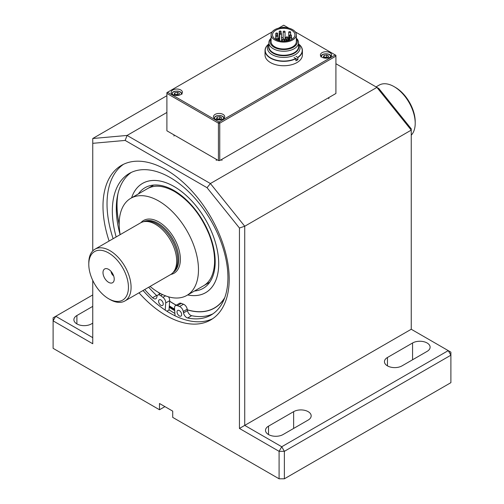 <?xml version="1.0" encoding="UTF-8"?>
<svg xmlns="http://www.w3.org/2000/svg" width="504" height="504" viewBox="0 0 504 504"><rect width="100%" height="100%" fill="white"/><g stroke="black" fill="none" stroke-linecap="round" stroke-linejoin="round"><path stroke-width="0.76" d="M218.396 119.713L216.487 118.61L217.186 117.104L219.794 116.701L221.697 117.804L221.004 119.309L218.396 119.713M217.186 119.089L219.794 118.686L220.657 119.36M219.794 118.686L219.794 116.701M217.186 119.013L217.186 117.104M176.104 95.294L174.201 94.198L174.894 92.692L177.502 92.289L179.411 93.391L178.712 94.897L176.104 95.294M174.894 94.676L177.502 94.273L178.366 94.947M177.502 94.273L177.502 92.289M174.894 94.601L174.894 92.692M268.884 44.087A16.317 9.418 0 0 0 267.397 48.012A16.317 9.418 0 0 0 277.471 56.719A16.317 9.418 0 0 0 295.256 54.671A16.317 9.418 0 0 0 300.038 48.012A16.317 9.418 0 0 0 298.551 44.087M298.551 45.467A15.076 8.707 180 0 1 294.38 53.178A15.076 8.707 180 0 1 276.721 54.734A15.076 8.707 180 0 1 268.884 45.467M271.102 38.165A14.837 8.562 0 0 0 268.884 42.67L268.884 46.677A14.837 8.562 0 0 0 278.038 54.59A14.837 8.562 0 0 0 294.204 52.737A14.837 8.562 0 0 0 298.551 46.677L298.551 42.67A14.837 8.562 0 0 0 296.333 38.165M268.884 45.379A15.107 8.719 0 0 0 276.646 54.728A15.107 8.719 0 0 0 294.399 53.191A15.107 8.719 0 0 0 298.551 45.379M278.428 38.625A0.932 0.542 0 0 0 277.414 38.512A0.932 0.542 0 0 0 276.835 39.01A0.932 0.542 0 0 0 277.767 39.551A0.932 0.542 0 0 0 278.706 39.01A0.932 0.542 0 0 0 278.428 38.625M287.948 39.236A0.932 0.542 0 0 0 286.927 39.123A0.932 0.542 0 0 0 286.354 39.621A0.932 0.542 0 0 0 287.286 40.163A0.932 0.542 0 0 0 288.219 39.621A0.932 0.542 0 0 0 287.948 39.236M291.381 37.252A0.932 0.542 0 0 0 290.361 37.139A0.932 0.542 0 0 0 289.787 37.636A0.932 0.542 0 0 0 290.72 38.178A0.932 0.542 0 0 0 291.659 37.636A0.932 0.542 0 0 0 291.381 37.252M290.323 31.758A0.932 0.542 0 0 0 289.309 31.645A0.932 0.542 0 0 0 288.729 32.143A0.932 0.542 0 0 0 289.661 32.684A0.932 0.542 0 0 0 290.6 32.143A0.932 0.542 0 0 0 290.323 31.758M288.735 40.604A0.932 0.542 180 0 1 288.729 40.534L288.729 32.143M280.81 31.154A0.932 0.542 0 0 0 279.789 31.034A0.932 0.542 0 0 0 279.216 31.531A0.932 0.542 0 0 0 280.148 32.073A0.932 0.542 0 0 0 281.081 31.531A0.932 0.542 0 0 0 280.81 31.154M279.613 40.364A0.932 0.542 180 0 1 279.216 39.923L279.216 31.531M277.641 35.425A0.932 0.542 0 0 0 276.62 35.305A0.932 0.542 0 0 0 276.041 35.803A0.932 0.542 0 0 0 276.979 36.345A0.932 0.542 0 0 0 277.912 35.803A0.932 0.542 0 0 0 277.641 35.425L277.647 33.516A0.932 0.542 0 0 0 277.376 33.132A0.932 0.542 0 0 0 276.356 33.018A0.932 0.542 0 0 0 275.776 33.516A0.932 0.542 0 0 0 276.715 34.058A0.932 0.542 0 0 0 277.647 33.516M283.979 39.085A0.932 0.542 0 0 0 282.964 38.972A0.932 0.542 0 0 0 282.385 39.469A0.932 0.542 0 0 0 283.324 40.005A0.932 0.542 0 0 0 284.256 39.469A0.932 0.542 0 0 0 283.979 39.085M287.551 37.025A0.932 0.542 0 0 0 286.53 36.912A0.932 0.542 0 0 0 285.957 37.409A0.932 0.542 0 0 0 286.889 37.945A0.932 0.542 0 0 0 287.822 37.409A0.932 0.542 0 0 0 287.551 37.025M291.117 34.965A0.932 0.542 0 0 0 290.102 34.852A0.932 0.542 0 0 0 289.523 35.349A0.932 0.542 0 0 0 290.455 35.885A0.932 0.542 0 0 0 291.394 35.349A0.932 0.542 0 0 0 291.117 34.965M284.773 31.305A0.932 0.542 0 0 0 283.758 31.185A0.932 0.542 0 0 0 283.179 31.683A0.932 0.542 0 0 0 284.111 32.224A0.932 0.542 0 0 0 285.05 31.683A0.932 0.542 0 0 0 284.773 31.305M281.207 33.365A0.932 0.542 0 0 0 280.186 33.245A0.932 0.542 0 0 0 279.613 33.743A0.932 0.542 0 0 0 280.545 34.285A0.932 0.542 0 0 0 281.478 33.743A0.932 0.542 0 0 0 281.207 33.365M288.729 38.178A11.214 6.476 0 0 0 287.822 37.945M285.957 37.624A11.214 6.476 0 0 0 285.05 37.542M283.179 37.504A11.214 6.476 0 0 0 281.478 37.624M279.216 38.039A11.214 6.476 0 0 0 277.912 38.43M285.05 31.683L285.05 40.081A0.932 0.542 180 0 1 284.256 40.61M292.635 39.961A12.613 7.283 180 0 1 278.888 41.542A12.613 7.283 180 0 1 271.102 34.814A12.613 7.283 180 0 1 283.714 27.531A12.613 7.283 180 0 1 296.333 34.814A12.613 7.283 180 0 1 292.635 39.961M291.646 39.394A11.214 6.476 180 0 1 279.424 40.792A11.214 6.476 180 0 1 272.507 34.814A11.214 6.476 180 0 1 283.714 28.337A11.214 6.476 180 0 1 294.928 34.814A11.214 6.476 180 0 1 291.646 39.394M271.102 38.714A13.621 7.862 0 0 0 276.186 48.233A13.621 7.862 0 0 0 293.347 47.244A13.621 7.862 0 0 0 296.333 38.714M296.333 34.814L296.333 41.681A12.613 7.283 180 0 1 292.635 46.828A12.613 7.283 180 0 1 278.888 48.409A12.613 7.283 180 0 1 271.102 41.681L271.102 34.814M268.884 42.67A14.837 8.562 0 0 0 278.038 50.583A14.837 8.562 0 0 0 294.204 48.724A14.837 8.562 0 0 0 298.551 42.67M268.884 43.993A18.503 10.685 180 0 0 271.095 58.187A18.503 10.685 180 0 0 295.772 58.483L295.905 58.71A18.692 10.792 180 0 1 275.921 60.335A18.692 10.792 180 0 1 265.028 50.532A18.692 10.792 180 0 1 268.884 43.968M295.772 58.483L294.04 57.481M296.182 58.722L297.889 59.705A18.692 10.792 180 0 1 295.905 60.845L295.905 58.71M297.889 59.705L297.889 57.569L296.024 56.341M298.551 43.993A18.503 10.685 180 0 1 297.757 57.336M298.551 43.968A18.692 10.792 180 0 1 302.406 50.532L302.406 54.955A18.692 10.792 180 0 1 296.932 62.584A18.692 10.792 180 0 1 276.564 64.928A18.692 10.792 180 0 1 265.028 54.955L265.028 50.532M302.406 50.532A18.692 10.792 180 0 1 297.889 57.569M108.612 252.951A28.035 16.185 60 0 1 128.438 287.286A28.035 16.185 60 0 1 108.612 298.733A28.035 16.185 60 0 1 88.792 264.398A28.035 16.185 60 0 1 108.612 252.951M88.792 264.398L88.792 262.874A29.906 17.262 60 0 1 94.985 249.184A29.906 17.262 60 0 1 109.935 250.664A29.906 17.262 60 0 1 129.471 277.017A29.906 17.262 60 0 1 124.885 300.976A29.906 17.262 60 0 1 109.935 299.496L108.612 298.733M376.06 86.908L379.115 85.138A29.906 17.262 60 0 1 394.065 86.619A29.906 17.262 60 0 1 394.065 86.625A29.906 17.262 60 0 1 415.208 123.247A29.906 17.262 60 0 1 411.245 135.192M394.065 86.625L395.388 87.387A28.035 16.185 60 0 1 415.208 121.722L415.208 123.247M120.166 234.643A56.07 32.369 60 0 1 130.794 198.292A56.07 32.369 60 0 1 174.006 213.312A56.07 32.369 60 0 1 198.475 269.741A56.07 32.369 60 0 1 186.864 295.407A56.07 32.369 60 0 1 150.066 286.436M108.612 269.356A7.944 4.586 60 0 1 113.86 281.188A7.944 4.586 60 0 1 104.643 278.139A7.944 4.586 60 0 1 106.609 268.626A7.944 4.586 60 0 1 108.612 269.356M113.639 275.846A3.736 2.161 60 0 1 111.119 271.492M94.985 249.184L140.578 222.863A29.906 17.262 60 0 1 143.678 221.691A29.906 17.262 60 0 1 155.528 224.343A29.906 17.262 60 0 1 174.201 248.094A29.906 17.262 60 0 1 173.042 272.551A29.906 17.262 60 0 1 170.478 274.655L124.885 300.976M143.678 221.691L145.379 221.344A29.345 16.941 60 0 1 157.009 223.946A29.345 16.941 60 0 1 175.335 247.25A29.345 16.941 60 0 1 174.195 271.247L173.042 272.551M308.164 420.053L283.059 434.549A10.282 5.935 180 0 1 271.851 435.834A10.282 5.935 180 0 1 265.507 430.353A10.282 5.935 180 0 1 268.519 426.151L293.63 411.655A10.282 5.935 180 0 1 304.832 410.369A10.282 5.935 180 0 1 311.176 415.85A10.282 5.935 180 0 1 308.164 420.053M92.755 306.363L76.898 315.523L76.898 323.914M76.898 315.523A10.282 5.935 180 0 0 73.886 319.719A10.282 5.935 180 0 0 80.23 325.2A10.282 5.935 180 0 0 91.432 323.914L92.755 323.152M427.102 351.382L401.997 365.879A10.282 5.935 180 0 1 390.795 367.164A10.282 5.935 180 0 1 384.445 361.683A10.282 5.935 180 0 1 387.456 357.487L412.568 342.991A10.282 5.935 180 0 1 423.769 341.699A10.282 5.935 180 0 1 430.114 347.187A10.282 5.935 180 0 1 427.102 351.382M92.755 280.419L92.755 343.753L53.109 320.859L53.109 348.327L159.491 409.752L159.491 403.496L172.708 411.125L172.708 417.381L279.09 478.8L279.09 451.332L239.444 428.444L239.444 228.01L207.043 187.702L125.156 140.427L92.755 143.319L92.755 250.929M109.103 241.032A89.24 51.521 60 0 1 121.477 165.369A89.24 51.521 60 0 1 190.247 189.277A89.24 51.521 60 0 1 229.2 279.084A89.24 51.521 60 0 1 210.722 319.939A89.24 51.521 60 0 1 139.01 292.824M92.755 143.319L92.755 138.505L127.09 135.437L210.395 183.538L376.91 87.4L378.844 88.515L411.245 128.822L411.245 130.114L376.91 87.4L335.916 63.731M174.712 310.647A88.773 51.257 60 0 1 169.218 307.238M239.444 428.444L411.245 329.257L411.245 130.114L244.73 226.246L244.73 425.389L281.736 446.752L448.251 350.62L411.245 329.257M450.891 355.194L284.376 451.332L284.376 478.8L450.891 382.662L450.891 355.194L448.251 350.62L450.891 352.145L450.891 355.194M279.09 478.8L284.376 478.8M159.491 409.752L164.909 406.621M92.755 294.922L55.749 316.285L92.755 337.649M92.755 138.505L166.893 95.703M125.156 140.427L127.09 135.437L166.893 112.455M207.043 187.702L210.395 183.538L244.73 226.246L239.444 228.01M284.376 451.332L279.09 451.332L281.736 446.752L284.376 451.332M55.749 316.285L53.109 320.859L53.109 317.81L55.749 316.285M212.688 318.698A89.24 51.521 60 0 1 143.042 290.493M113.135 238.701A89.24 51.521 60 0 1 123.537 164.285M174.894 313.425A92.043 53.14 60 0 1 169.035 309.796M187.658 294.947A63.095 36.427 -120 0 0 205.645 292.679A63.095 36.427 -120 0 0 215.315 242.122A63.095 36.427 -120 0 0 174.094 186.518A63.095 36.427 -120 0 0 142.55 183.393A63.095 36.427 -120 0 0 131.594 197.833A63.076 36.42 -120 0 1 142.556 183.412L143.325 182.965M118.024 193.429A80.703 46.595 -120 0 0 119.183 224.274M158.558 292.471A80.703 46.595 -120 0 0 160.033 293.782M169.646 301.159A80.703 46.595 -120 0 0 176.312 305.159A80.722 46.601 -120 0 1 169.646 301.172M187.337 309.777A80.703 46.595 -120 0 0 214.446 307.925A80.703 46.595 -120 0 0 224.746 297.625M187.683 294.935A63.076 36.42 -120 0 0 205.632 292.66A63.076 36.42 -120 0 0 215.303 242.122A63.076 36.42 -120 0 0 174.094 186.537A63.076 36.42 -120 0 0 142.556 183.412M117.659 195.01A80.829 46.67 -120 0 0 119.19 224.677M158.212 292.263A80.829 46.67 -120 0 0 159.957 293.826A80.816 46.658 -120 0 1 158.262 292.295M169.64 301.26A80.829 46.67 -120 0 0 176.217 305.216M187.356 309.891A80.829 46.67 -120 0 0 214.509 308.038A80.829 46.67 -120 0 0 224.538 298.198M117.968 193.656A80.722 46.601 -120 0 0 119.183 224.33M158.508 292.44A80.722 46.601 -120 0 0 160.026 293.788M187.337 309.79A80.722 46.601 -120 0 0 214.452 307.944A80.722 46.601 -120 0 0 224.721 297.707M117.709 194.783A80.816 46.658 -120 0 0 119.19 224.62M169.64 301.247A80.816 46.658 -120 0 0 176.23 305.21M187.356 309.878A80.816 46.658 -120 0 0 214.502 308.026A80.816 46.658 -120 0 0 224.564 298.116M168.544 296.843A4.58 2.646 60 0 1 169.684 300.649L169.023 310.036L166.918 311.245M144.711 289.529A81.736 47.187 60 0 0 152.605 297.744A4.58 2.646 60 0 0 155.875 298.714A4.58 2.646 60 0 0 156.738 297.436L156.996 296.321A4.58 2.646 60 0 1 157.859 295.035A4.58 2.646 60 0 1 160.713 295.653A75.6 43.646 -120 0 0 162.924 297.329A4.58 2.646 60 0 1 165.715 302.935L165.211 310.13M160.915 299.943A3.27 1.89 60 0 1 163.05 302.828A3.27 1.89 60 0 1 162.553 305.449A3.27 1.89 60 0 1 159.277 303.559A3.27 1.89 60 0 1 159.277 299.779A3.27 1.89 60 0 1 160.915 299.943M175.052 315.813L174.542 308.032A4.58 2.646 60 0 1 175.48 305.638A4.58 2.646 60 0 1 177.332 305.651A75.6 43.646 -120 0 0 179.544 306.52A4.58 2.646 60 0 1 183.267 311.485L183.525 312.902A4.58 2.646 60 0 0 187.658 317.98L191.621 315.693A4.58 2.646 60 0 1 187.488 310.615L183.525 312.902M175.48 305.638L179.449 303.351A4.58 2.646 60 0 1 181.301 303.358L177.332 305.651M187.488 310.615L187.23 309.191A4.58 2.646 60 0 0 183.506 304.233A75.6 43.646 60 0 1 181.301 303.358M157.122 295.917A4.58 2.646 60 0 1 156.568 295.457A81.736 47.187 60 0 1 148.68 287.242M120.116 234.669A81.736 47.187 60 0 1 131.292 172.425M212.934 313.828A81.736 47.187 60 0 1 191.621 315.693M179.348 310.584A3.27 1.89 60 0 1 181.484 313.469A3.27 1.89 60 0 1 180.98 316.09A3.27 1.89 60 0 1 177.71 314.2A3.27 1.89 60 0 1 177.71 310.42A3.27 1.89 60 0 1 179.348 310.584M116.153 236.962A81.736 47.187 60 0 1 129.263 173.483A81.736 47.187 60 0 1 211 220.67A81.736 47.187 60 0 1 211 315.05A81.736 47.187 60 0 1 187.658 317.98M272.192 31.859L167.555 92.263L219.095 122.025L335.255 54.955L295.243 31.859M288.842 28.155L283.714 25.2L278.592 28.155M329.969 52.668A5.607 3.238 180 0 1 331.613 54.955A5.607 3.238 180 0 1 326.006 58.193A5.607 3.238 180 0 1 320.399 54.955A5.607 3.238 180 0 1 323.858 51.969A5.607 3.238 180 0 1 329.969 52.668M180.766 89.977A5.607 3.238 180 0 1 182.41 92.263A5.607 3.238 180 0 1 176.803 95.502A5.607 3.238 180 0 1 171.196 92.263A5.607 3.238 180 0 1 174.661 89.277A5.607 3.238 180 0 1 180.766 89.977M281.043 27.695A5.607 3.238 180 0 1 286.392 27.695M223.058 114.395A5.607 3.238 180 0 1 224.702 116.682A5.607 3.238 180 0 1 219.095 119.921A5.607 3.238 180 0 1 213.488 116.682A5.607 3.238 180 0 1 216.947 113.69A5.607 3.238 180 0 1 223.058 114.395M219.757 160.555L219.757 123.165L335.916 56.102L335.255 54.955L335.916 55.339L335.916 93.486L219.757 160.555L218.434 160.555L166.893 130.801L166.893 93.41L167.555 92.263L166.893 92.648L166.893 93.41L218.434 123.165L218.434 160.555M219.757 123.165L219.095 122.025L218.434 123.165L219.757 123.165M326.705 54.98L328.614 56.076L327.915 57.582L325.307 57.985L323.398 56.883L324.097 55.383L326.705 54.98L326.705 56.965L327.569 57.639M324.097 57.368L326.705 56.965M324.097 57.286L324.097 55.383M214.565 118.591A4.58 2.646 180 0 1 220.279 115.655A4.58 2.646 180 0 1 223.625 118.591M172.273 94.172A4.58 2.646 180 0 1 177.988 91.237A4.58 2.646 180 0 1 181.333 94.172M143.772 221.672A29.345 16.941 60 0 1 158.035 223.348A29.345 16.941 60 0 1 177.099 248.844A29.345 16.941 60 0 1 173.105 272.481M140.95 222.655A30.467 17.59 60 0 1 158.829 221.974A30.467 17.59 60 0 1 179.437 251.496A30.467 17.59 60 0 1 170.843 274.434M293.63 411.655L293.63 428.444M268.519 426.151L268.519 434.549M412.568 342.991L412.568 359.774M387.456 357.487L387.456 365.879M194.468 291.016A58.124 33.56 -120 0 0 213.822 248.806A58.124 33.56 -120 0 0 174.094 190.581A58.124 33.56 -120 0 0 138.398 193.901M169.312 305.865A86.72 50.066 -120 0 0 174.617 309.141M165.514 295.835L162.924 297.329M165.715 302.935L169.684 300.649M162.565 294.582L160.713 295.653M152.605 297.744L156.568 295.457M183.506 304.233L179.544 306.52M187.23 309.191L183.267 311.485M321.476 56.864A4.58 2.646 180 0 1 326.006 53.84A4.58 2.646 180 0 1 330.536 56.864M224.236 118.667C224.085 117.06 222.793 116.021 220.361 115.561C215.58 115.435 215.662 116.443 215.057 116.657L213.954 118.667M216.292 159.314L216.292 160.467M221.899 159.314L221.899 160.467M181.944 94.248C181.793 92.642 180.501 91.608 178.076 91.142C173.294 91.022 173.376 92.03 172.771 92.245L171.662 94.248M174 134.902L174 136.055M278.706 40.604L278.706 39.01M276.835 39.923L276.835 39.01M288.219 40.742L288.219 39.621M286.354 41.108L286.354 39.621M291.659 39.388L291.659 37.636M289.787 40.257L289.787 37.636M290.6 34.814L290.6 32.143M281.081 33.302L281.081 31.531M277.912 38.474L277.912 35.803M276.041 39.532L276.041 35.803M275.776 39.388L275.776 33.516M281.478 41.158L281.478 33.743M279.613 40.837L279.613 33.743M283.179 38.934L283.179 31.683M291.394 37.258L291.394 35.349M289.523 40.352L289.523 35.349M287.822 39.18L287.822 37.409M285.957 41.158L285.957 37.409M284.256 41.278L284.256 39.469M282.385 41.24L282.385 39.469M153.72 185.056L130.794 198.292M209.79 282.171L186.864 295.407M214.446 307.925L215.315 307.427M147.514 188.641C154.703 184.596 163.706 185.56 174.523 191.52C189.517 200.737 201.052 215.069 209.129 234.511C213.274 245.259 215.057 255.2 214.477 264.335C213.576 274.888 209.941 282.026 203.584 285.755M205.632 292.66L206.401 292.219M169.268 306.495L174.661 309.865M214.502 308.026L215.372 307.522M157.859 295.035L160.461 293.536M320.865 56.939C320.525 52.794 331.493 52.794 331.147 56.939M328.81 97.593L328.81 98.74"/></g></svg>
